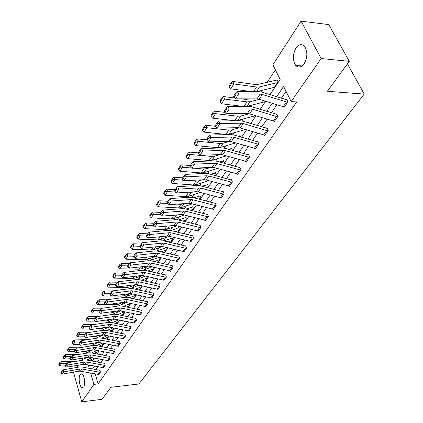 <?xml version="1.0" encoding="UTF-8"?>
<svg xmlns="http://www.w3.org/2000/svg" width="423" height="423" viewBox="0 0 423 423"><rect width="100%" height="100%" fill="white"/><g stroke="black" fill="none" stroke-linecap="round" stroke-linejoin="round"><path stroke-width="0.63" d="M304.137 63.762C301.202 67.553 298.368 68.077 295.635 65.332C292.489 60.24 292.6 54.493 295.968 48.09C298.95 44.098 301.858 43.58 304.697 46.525C307.738 51.749 307.547 57.496 304.137 63.762M83.675 386.982L82.231 387.722C79.582 387.405 78.028 377.401 80.169 374.561L81.66 373.784C84.299 374.122 85.848 384.211 83.675 386.982M270.001 94.667L280.148 79.445L272.856 64.777L301.091 21.15L328.803 24.603L349.266 61.335L327.376 91.268L364.224 94.086L138.887 383.978L110.858 387.283L102.054 399.317L81.755 401.85L73.613 372.615L73.983 372.039M76.997 367.386L78.382 365.245M81.925 359.767L82.882 358.292M275.362 69.816L267.294 82.157M261.916 90.379L260.949 91.854M252.378 104.967L251.278 106.644M243.156 119.069L241.94 120.93M234.247 132.7L232.909 134.736M225.623 145.887L224.179 148.087M217.274 158.651L215.735 161.004M209.195 171.014L207.561 173.504M201.359 182.99L199.645 185.612M193.771 194.601L191.973 197.345M186.406 205.864L184.539 208.724M179.262 216.793L177.322 219.754M172.325 227.4L170.321 230.461M165.589 237.705L163.527 240.856M159.043 247.714L157.007 250.828M152.682 257.443L150.762 260.378M146.495 266.902L144.687 269.673M140.478 276.108L138.776 278.715M134.625 285.065L133.018 287.513M128.92 293.779L127.413 296.084M123.294 302.387L121.956 304.433M117.758 310.852L116.637 312.571M112.37 319.095L111.45 320.507M107.119 327.127L106.39 328.237M102.001 334.953L101.457 335.783M97.015 342.582L96.645 343.143M92.151 350.022L91.95 350.329M364.224 94.086L347.442 63.831M91.061 359.64L91.442 360.962M93.869 358.381L94.218 358.117M98.49 351.444L99.035 350.894M103.217 344.338L103.968 343.487M108.066 337.062L109.028 335.894L108.283 337.015M113.026 329.602L114.221 328.1L113.253 329.559M118.117 321.961L119.55 320.111M123.331 314.125L125.012 311.91M128.682 306.088L130.628 303.487M134.165 297.845L136.391 294.836M139.802 289.385L142.08 286.297L141.932 285.863M145.581 280.698L147.923 277.53L147.616 276.631M151.646 271.947L153.93 268.52L153.438 267.135M157.964 262.466L160.095 259.267L159.413 257.353M159.164 257.295L149.922 260.7M164.468 252.711L166.435 249.76L165.631 247.55L165.425 247.857M171.156 242.675L172.949 239.978L172.124 237.752L171.918 238.07M175.355 231.667L179.421 230.244L178.025 232.333L179.653 229.916L178.807 227.674L170.94 230.572M185.137 221.694L186.554 219.563L185.686 217.306L185.459 217.644M190.482 210.215L193.406 209.253L192.428 210.723L193.66 208.909L192.766 206.636L192.534 206.979M198.429 199.011L200.714 198.287L199.963 199.418L200.973 197.932L200.053 195.643L199.815 195.997M206.651 187.463L208.243 186.987L207.735 187.754L208.513 186.622L207.566 184.312L207.323 184.682M215.772 175.725L216.28 174.963L215.307 172.637L215.058 173.018M224.053 163.304L224.296 162.94L223.291 160.597L223.032 160.989M232.528 150.445L231.534 148.172L231.265 148.579M240.782 137.01L240.037 135.349L239.762 135.767M249.279 123.098L248.819 122.104L248.534 122.533M255.312 115.754L255.487 116.129L255.73 115.77M264.602 101.784L264.787 102.176L265.417 101.229L265.094 101.721M274.21 87.334L274.411 87.741L278.197 82.057L276.996 79.619L276.679 80.1L257.57 84.494L255.545 84.552L232.856 81.443L233.803 83.944L256.528 87.027L259.569 86.927L277.879 82.533M95.244 373.98L98.136 383.899L296.697 101.943L291.146 101.573L283.606 86.408L276.605 96.756M286.054 91.331L281.332 98.252M276.848 104.809L271.386 112.809M267.008 119.217L261.779 126.874M257.501 133.139L252.494 140.473M248.312 146.596L243.516 153.623M239.423 159.614L234.823 166.345M230.815 172.214L226.411 178.67M222.487 184.417L218.257 190.604M214.413 196.235L210.358 202.173M206.588 207.693L202.696 213.393M199 218.802L195.262 224.275M191.64 229.578L188.05 234.839M184.497 240.042L181.044 245.097M177.56 250.199L174.239 255.058M170.818 260.071L167.624 264.745M164.267 269.663L161.2 274.157M157.895 278.99L154.945 283.315M151.704 288.063L148.859 292.219M145.676 296.888L142.937 300.89M139.807 305.48L137.174 309.335M134.091 313.845L131.558 317.557M128.529 321.993L126.086 325.567M123.104 329.935L120.751 333.377M117.821 337.676L115.553 340.991M112.666 345.221L110.482 348.42M107.638 352.581L105.533 355.664M102.736 359.762L100.706 362.733M97.946 366.773L95.989 369.639M98.612 374.524L100.473 372.124L99.722 370.294M103.334 367.709L105.242 365.25L104.47 363.415M108.172 360.724L110.128 358.207L109.34 356.362M113.126 353.575L115.135 350.995L114.554 349.112M118.207 346.241L120.264 343.598L119.439 341.731M123.416 338.723L125.525 336.015L124.679 334.138M128.756 331.019L130.924 328.237L130.305 326.329M134.228 323.109L136.455 320.259L135.751 318.101L135.572 318.36M139.854 314.992L142.139 312.074L141.414 309.895L141.229 310.165M145.623 306.664L147.971 303.661L147.23 301.472L147.04 301.747M151.545 298.109L153.961 295.027L153.2 292.816L153.004 293.102L153.29 293.081M157.631 289.316L160.116 286.154L159.334 283.928L159.138 284.219L159.434 284.203M163.886 280.285L166.445 277.039L165.642 274.797L165.435 275.093M170.316 271L170.427 271.302L172.949 267.664L172.124 265.401L171.912 265.707M176.93 261.451L177.041 261.763L179.638 258.019L178.792 255.741L178.575 256.052M183.73 251.627L183.852 251.949L186.522 248.095L185.655 245.8L185.433 246.123M190.731 241.512L190.858 241.845L193.607 237.885L192.719 235.569L192.486 235.902M197.943 231.101L198.075 231.444L200.909 227.363L199.994 225.031L199.756 225.374M205.367 220.372L205.509 220.732L208.428 216.523L207.487 214.175L207.244 214.524M213.018 209.311L213.171 209.686L216.179 205.351L215.212 202.982L214.958 203.347M220.906 197.911L221.07 198.302L224.174 193.829L223.175 191.445L222.916 191.82M229.044 186.152L229.218 186.559L232.423 181.943L231.392 179.537L231.127 179.923L231.561 179.928M237.446 174.012L237.626 174.435L240.936 169.671L239.878 167.249L239.598 167.651M246.112 161.475L246.313 161.919L249.729 156.996L248.634 154.559L248.349 154.971M255.074 148.521L255.286 148.986L258.813 143.899L257.686 141.441L257.396 141.869M264.333 135.133L264.56 135.619L268.208 130.358L267.045 127.883L266.744 128.328M273.903 121.279L274.152 121.792L277.927 116.351L276.727 113.861L276.415 114.316M283.812 106.945L284.076 107.484L287.989 101.848L286.746 99.342L286.419 99.817M349.266 61.335L321.152 58.538L291.146 101.573M301.091 21.15L321.152 58.538M98.136 383.899L93.938 384.385L81.755 401.85M90.681 373.128L93.938 384.385M272.158 103.339L266.728 111.371M262.376 117.8L257.184 125.488M252.933 131.775L247.957 139.13M243.801 145.279L239.032 152.328M234.966 158.345L230.398 165.097M226.421 170.987L222.038 177.459M218.141 183.228L213.943 189.435M210.125 195.082L206.096 201.041M202.353 206.577L198.487 212.298M194.818 217.723L191.101 223.217M187.505 228.536L183.936 233.813M180.41 239.032L176.983 244.103M173.52 249.221L170.226 254.096M166.826 259.119L163.659 263.804M160.322 268.742L157.271 273.247M153.998 278.096L151.064 282.432M147.844 287.191L145.026 291.362M141.858 296.042L139.146 300.06M136.037 304.66L133.419 308.526M130.363 313.046L127.846 316.769M124.838 321.221L122.411 324.806M119.455 329.184L117.118 332.637M114.21 336.941L111.958 340.272M109.092 344.507L106.924 347.717M104.1 351.888L102.012 354.976M99.236 359.085L97.221 362.067M94.482 366.112L92.542 368.988M88.317 364.943L88.767 366.508L89.644 365.192M92.351 361.131L94.345 358.144M97.094 354.019L99.162 350.916M101.954 346.733L104.1 343.513M106.934 339.257L109.16 335.92M112.042 331.595L114.353 328.132M117.282 323.738L119.683 320.137M122.659 315.674L125.15 311.936M128.174 307.394L130.765 303.513M133.842 298.897L136.529 294.868M139.664 290.167L142.456 285.98M145.644 281.2L148.542 276.843M151.788 271.978L154.807 267.452M158.107 262.498L161.248 257.792M164.61 252.748L167.873 247.852M171.304 242.707L174.699 237.615M178.189 232.375L181.726 227.077M185.285 221.731L188.965 216.216M192.597 210.765L196.425 205.023M200.132 199.46L204.124 193.475M207.91 187.801L212.066 181.562M215.931 175.767L220.267 169.263M224.211 163.347L228.737 156.563M232.766 150.514L237.488 143.434M241.607 137.253L246.535 129.861M250.749 123.542L255.899 115.817M260.208 109.356L265.591 101.282M86.165 357.493L86.26 357.837M98.823 374.508L80.402 371.204L78.731 371.188L62.366 374.112L63.757 371.902L62.213 371.817L61.922 370.992L60.954 372.541L61.24 373.366L62.213 371.817M99.928 370.273L81.951 366.99L79.429 366.958L63.032 369.845L63.757 371.902L80.169 368.993L81.845 369.009L100.325 372.34M63.032 369.845L61.922 370.992M61.24 373.366L62.366 374.112M87.572 357.25L79.878 360.682M76.722 361.221L60.975 361.702L61.377 363.769L66.665 363.606M86.683 360.047L91.965 357.684M94.202 358.117L89.116 360.512M76.457 365.467L79.112 365.001M59.897 363.521L59.733 362.691L58.776 364.256L58.934 365.086L59.897 363.521L61.377 363.769L60.003 366.001L65.406 365.826M60.003 366.001L58.934 365.086M59.733 362.691L60.975 361.702M103.55 367.693L84.944 364.298L83.252 364.277L66.739 367.164L68.161 364.896L66.601 364.811L66.305 363.981L65.311 365.567L65.607 366.397L66.601 364.811M104.687 363.389L86.519 360.015L83.976 359.978L67.426 362.818L68.161 364.896L84.727 362.03L86.424 362.051L105.089 365.472M67.426 362.818L66.305 363.981M65.607 366.397L66.739 367.164M108.394 360.713L89.597 357.224L87.889 357.197L71.223 360.036L72.682 357.715L71.096 357.631L70.8 356.79L69.779 358.418L70.081 359.254L71.096 357.631M109.562 356.34L91.199 352.872L88.634 352.824L71.926 355.621L72.682 357.715L89.396 354.892L91.109 354.923L109.969 358.44M71.926 355.621L70.8 356.79M70.081 359.254L71.223 360.036M92.912 349.906L84.87 353.454M80.312 354.215L65.322 354.611L65.734 356.7L71.027 356.552M91.527 352.935L97.02 350.498M98.696 351.402L94.028 353.422M80.053 358.535L84.092 357.842M64.233 356.452L64.069 355.616L63.085 357.218L63.249 358.054L64.233 356.452L65.734 356.7L64.328 358.984L69.927 358.826M64.328 358.984L63.249 358.054M64.069 355.616L65.322 354.611M98.252 342.445L89.999 346.046M83.96 347.034L69.774 347.352L70.197 349.456L75.495 349.329M96.492 345.649L102.218 343.138M103.958 343.481L103.413 344.296L99.072 346.162M83.706 351.423L86.033 351.365L89.19 350.514M68.674 349.202L68.505 348.362L67.5 350.006L67.669 350.847L68.674 349.202L70.197 349.456L68.753 351.799L74.559 351.65M68.753 351.799L67.669 350.847M68.505 348.362L69.774 347.352M113.353 353.559L94.361 349.974L92.637 349.943L75.817 352.734L77.314 350.355L75.706 350.27L75.4 349.424L74.358 351.09L74.665 351.936L75.706 350.27M114.971 351.227L95.915 347.616L94.186 347.579L77.314 350.355L76.547 348.245L93.404 345.491L95.995 345.554L114.31 349.139M76.547 348.245L75.4 349.424M74.665 351.936L75.817 352.734M118.44 346.226L99.252 342.545L97.507 342.503L80.529 345.247L82.062 342.804L80.439 342.72L80.121 341.869L79.053 343.576L79.365 344.428L80.439 342.72M119.672 341.71L100.917 338.046L98.295 337.977L81.279 340.674L82.062 342.804L99.093 340.076L100.843 340.124L120.1 343.841M81.279 340.674L80.121 341.869M79.365 344.428L80.529 345.247M125.356 336.264L123.638 338.712L102.498 334.873L85.361 337.565L86.937 335.058L85.287 334.974L84.97 334.117L83.87 335.873L84.188 336.729L85.287 334.974M124.922 334.117L105.962 330.352L103.312 330.268L86.133 332.912L86.937 335.058L104.127 332.388L105.893 332.441L125.335 336.264M86.133 332.912L84.97 334.117M84.188 336.729L85.361 337.565M103.651 334.836L95.27 338.458M87.661 339.664L74.337 339.907L74.776 342.027L80.09 341.921M101.594 338.183L107.558 335.592M104.254 338.717L108.262 337.02M87.413 344.132L90.744 344.063L94.429 343M73.232 341.773L73.057 340.927L72.026 342.614L72.201 343.46L73.232 341.773L74.776 342.027L73.295 344.428L79.318 344.301M73.295 344.428L72.201 343.46M73.057 340.927L74.337 339.907M109.15 327.064L100.695 330.675M91.416 332.103L79.016 332.277L79.466 334.413L84.833 334.329M106.829 330.527L113.047 327.862M109.573 331.093L113.232 329.559M91.172 336.65L95.572 336.576L99.812 335.296M77.906 334.159L77.726 333.308L76.669 335.032L76.843 335.883L77.906 334.159L79.466 334.413L77.954 336.872L84.24 336.766M77.954 336.872L76.843 335.883M77.726 333.308L79.016 332.277M114.765 319.106L106.273 322.691M95.223 324.335L83.817 324.452L84.283 326.598L89.702 326.54M112.206 322.68L118.689 319.931M118.345 321.914L115.04 323.272M94.99 328.972L100.521 328.904L105.353 327.397M82.697 326.35L82.511 325.488L81.428 327.259L81.607 328.116L82.697 326.35L84.283 326.598L82.723 329.126L89.433 329.041M82.723 329.126L81.607 328.116M82.511 325.488L83.817 324.452M120.529 310.947L112.016 314.5M99.077 316.362L88.745 316.42L89.221 318.588L94.694 318.551M117.731 314.627L124.494 311.799M123.569 314.078L120.655 315.251M98.855 321.089L105.597 321.031L108.077 320.544L111.059 319.291M87.614 318.334L87.424 317.467L86.308 319.286L86.498 320.148L87.614 318.334L89.221 318.588L87.624 321.179L94.763 321.12M87.624 321.179L86.498 320.148M87.424 317.467L88.745 316.42M126.466 302.582L117.927 306.093M102.985 308.171L93.8 308.177L94.287 310.36L99.823 310.35M123.416 306.368L130.48 303.455M128.925 306.041L126.435 307.019M102.773 312.983L110.81 312.957L113.306 312.475L116.928 310.968M92.658 310.107L92.463 309.234L91.32 311.101L91.516 311.973L92.658 310.107L94.287 310.36L92.648 313.02L100.235 312.994M92.648 313.02L91.516 311.973M92.463 309.234L93.8 308.177M132.573 293.99L124.018 297.464M106.94 299.743L98.993 299.711L99.495 301.911L105.084 301.927M129.258 297.892L136.211 295.106M136.19 295.111L134.403 297.797L132.383 298.575M106.744 304.655L116.156 304.666L118.678 304.195L122.977 302.434M97.84 301.662L97.639 300.779L96.465 302.699L96.661 303.577L97.84 301.662L99.495 301.911L97.808 304.645L105.866 304.655M97.808 304.645L96.661 303.577M97.639 300.779L98.993 299.711M138.871 285.171L130.3 288.602M112.227 291.093L104.322 291.024L104.841 293.239L110.488 293.282M135.27 289.184L141.895 286.577L140.061 289.332M138.501 289.908L140.039 289.337M103.159 292.986L102.953 292.097L101.747 294.07L101.954 294.953L103.159 292.986L104.841 293.239L103.112 296.042L121.644 296.158L124.193 295.693L129.211 293.662M103.112 296.042L101.954 294.953M102.953 292.097L104.322 291.024M145.364 276.119L136.735 279.518M117.71 282.204L109.795 282.093L110.329 284.325L116.039 284.399M141.456 280.248L147.738 277.816M145.845 280.645L144.803 281.009M108.626 284.071L108.415 283.177L107.172 285.202L107.384 286.091L108.626 284.071L110.329 284.325L108.552 287.206L127.281 287.413L129.85 286.963L135.609 284.668M108.552 287.206L107.384 286.091M108.415 283.177L109.795 282.093M152.058 266.813L143.26 270.223M123.347 273.068L115.426 272.914L115.976 275.161L121.745 275.267M147.828 271.064L153.734 268.817M114.247 274.913L114.025 274.014L112.751 276.092L112.973 276.991L114.247 274.913L115.976 275.161L114.152 278.128L133.076 278.434L135.667 277.996L142.075 275.479M151.297 271.862L153.443 268.869M114.152 278.128L112.973 276.991M114.025 274.014L115.426 272.914M159.413 257.369L159.096 257.38M129.131 263.672L121.211 263.476L121.782 265.744L127.614 265.882M154.395 261.62L159.894 259.569M120.021 265.491L119.794 264.587L118.488 266.723L118.71 267.627L120.021 265.491L121.782 265.744L119.905 268.79L139.024 269.202L141.647 268.774L148.658 266.072M119.905 268.79L118.71 267.627M119.794 264.587L121.211 263.476M165.737 247.852L156.743 250.924M135.085 254.012L127.164 253.774L127.751 256.052L133.647 256.222M161.168 251.918L166.228 250.067M125.964 255.804L125.731 254.889L124.383 257.089L124.616 257.998L125.964 255.804L127.751 256.052L125.821 259.188L145.147 259.711L147.791 259.299L155.394 256.417M125.821 259.188L124.616 257.998M125.731 254.889L127.164 253.774M172.24 238.064L163.749 240.888M141.24 244.071L133.293 243.785L133.895 246.08L139.86 246.292L140.256 247.217L141.705 244.901L141.303 243.971L139.86 246.281M168.148 241.935L172.737 240.296M132.082 245.832L131.839 244.912L130.453 247.175L130.691 248.095L132.082 245.832L133.895 246.08L131.907 249.311L151.445 249.951L154.115 249.549L162.305 246.498M131.907 249.311L130.691 248.095M131.839 244.912L133.293 243.785M178.929 227.997L178.575 228.002M147.632 233.84L139.595 233.501L140.225 235.817L146.474 236.071M138.379 235.569L138.131 234.638L136.703 236.97L136.946 237.895L138.379 235.569L140.225 235.817L138.173 239.138L157.922 239.91L160.618 239.518L169.406 236.309M138.173 239.138L136.946 237.895M138.131 234.638L139.595 233.501M185.813 217.639L178.347 219.965M154.215 223.307L146.094 222.91L146.739 225.242L153.3 225.554M166.265 226.162L169.242 225.903M182.794 221.097L186.332 219.902M144.862 224.994L144.603 224.063L143.133 226.464L143.392 227.394L144.862 224.994L146.739 225.242L144.629 228.669L164.595 229.567L167.312 229.192L176.745 225.819M144.629 228.669L143.392 227.394M144.603 224.063L146.094 222.91M192.899 206.979L185.983 209.047M160.999 212.452L152.782 212.002L153.449 214.35L160.349 214.72M171.648 215.323L173.705 215.434L176.999 214.9M151.545 214.101L151.275 213.16L149.763 215.635L150.028 216.576L151.545 214.101L153.449 214.35L151.275 217.877L171.463 218.918L174.207 218.559L184.322 215.021M151.275 217.877L150.028 216.576M151.275 213.16L152.782 212.002M200.195 195.997L193.882 197.805M167.989 201.269L159.683 200.756L160.37 203.119L167.64 203.558M177.105 204.129L180.854 204.357L184.999 203.558M158.429 202.871L158.154 201.93L156.595 204.478L156.864 205.425L158.429 202.871L160.37 203.119L158.128 206.757L178.538 207.942L181.314 207.603L192.158 203.902M158.128 206.757L156.864 205.425M158.154 201.93L159.683 200.756M207.719 184.687L202.051 186.215M175.196 189.737L166.794 189.16L167.508 191.54L175.355 192.068M182.636 192.555L188.219 192.936L191.027 192.618L193.29 191.873M165.53 191.291L165.25 190.339L163.638 192.973L163.918 193.924L165.53 191.291L167.508 191.54L165.192 195.289L185.834 196.632L188.637 196.314L200.264 192.439M165.192 195.289L163.918 193.924M165.25 190.339L166.794 189.16M215.471 173.023L210.511 174.271M182.63 177.84L174.133 177.189L174.868 179.585L183.323 180.219M188.23 180.584L195.817 181.15L198.657 180.859L201.882 179.823M215.164 175.556L216.026 175.339M172.864 179.341L172.568 178.384L170.908 181.102L171.199 182.059L172.864 179.341L174.868 179.585L172.484 183.46L193.359 184.967L196.187 184.666L208.655 180.626M172.484 183.46L171.199 182.059M172.568 178.384L174.133 177.189M223.466 160.999L219.278 161.956M190.308 165.557L181.71 164.838L182.472 167.249L191.561 168M193.882 168.19L203.659 168.994L206.524 168.724L210.797 167.392M180.431 167.011L180.124 166.043L178.406 168.846L178.707 169.813L180.431 167.011L182.472 167.249L180.008 171.246L201.121 172.933L203.976 172.653L217.348 168.449M180.008 171.246L178.707 169.813M180.124 166.043L181.71 164.838M129.004 331.003L109.398 327.106L107.622 327.048L90.321 329.681L91.934 327.111L90.263 327.027L89.94 326.165L88.814 327.962L89.137 328.83L90.263 327.027M128.983 331.008L130.728 328.491L111.075 324.557L109.293 324.499L91.934 327.111L91.119 324.949L108.462 322.363L111.133 322.458L130.035 326.35M91.119 324.949L89.94 326.165M89.137 328.83L90.321 329.681M134.488 323.098L114.675 319.085L112.878 319.021L95.408 321.596L97.068 318.958L95.376 318.873L95.043 317.996L93.885 319.846L94.218 320.719L95.376 318.873M135.825 318.339L116.441 314.358L113.745 314.247L96.233 316.774L97.068 318.958L114.591 316.404L116.394 316.473L136.28 320.518M96.233 316.774L95.043 317.996M94.218 320.719L95.408 321.596M140.119 314.982L120.084 310.857L118.271 310.778L100.632 313.29L102.34 310.577L100.621 310.493L100.283 309.615L99.093 311.513L99.431 312.396L100.621 310.493M141.494 310.144L121.893 306.041L119.164 305.919L101.483 308.378L102.34 310.577L120.032 308.092L121.85 308.171L141.938 312.338L140.103 314.982M101.483 308.378L100.283 309.615M99.431 312.396L100.632 313.29M145.898 306.654L125.642 302.403L123.812 302.318L106.004 304.756L107.754 301.974L106.009 301.89L105.66 301.002L104.444 302.953L104.788 303.841L106.009 301.89M147.315 301.726L127.487 297.501L124.732 297.369L106.882 299.754L107.754 301.974L125.615 299.558L127.455 299.648L147.78 303.936M106.882 299.754L105.66 301.002M104.788 303.841L106.004 304.756M151.831 298.099L131.352 293.721L129.501 293.625L111.519 295.989L113.316 293.128L111.55 293.049L111.191 292.15L109.938 294.159L110.292 295.053L111.55 293.049M151.815 298.099L153.75 295.312L133.213 290.887L131.357 290.791L113.316 293.128L112.423 290.892L130.453 288.581L133.234 288.735L152.989 293.102M112.423 290.892L111.191 292.15M110.292 295.053L111.519 295.989M157.927 289.311L137.216 284.801L135.344 284.695L117.187 286.979L119.037 284.039L117.24 283.96L116.88 283.056L115.59 285.118L115.95 286.022L117.24 283.96M159.915 286.445L139.13 281.887L137.253 281.781L119.037 284.039L118.123 281.781L136.328 279.555L139.141 279.719L159.117 284.219M118.123 281.781L116.88 283.056M115.95 286.022L117.187 286.979M164.193 280.28L143.249 275.632L141.356 275.516L123.014 277.715L124.917 274.691L123.098 274.612L122.723 273.697L121.396 275.822L121.771 276.732L123.098 274.612M165.742 275.077L145.216 270.456L142.371 270.276L123.987 272.412L124.917 274.691L143.318 272.518L145.216 272.639L166.239 277.335M123.987 272.412L122.723 273.697M121.771 276.732L123.014 277.715M172.737 267.965L170.617 271L149.446 266.199L147.537 266.072L129.01 268.182L130.971 265.073L129.121 264.994L128.74 264.074L127.376 266.257L127.751 267.172L129.121 264.994M172.23 265.692L151.46 260.928L148.584 260.732L130.014 262.778L130.971 265.073L149.552 262.99L151.471 263.122L172.716 267.971M130.014 262.778L128.74 264.074M127.751 267.172L129.01 268.182M177.258 261.451L155.823 256.502L153.893 256.364L135.18 258.374L137.2 255.169L135.318 255.095L134.932 254.17L133.525 256.417L133.911 257.343L135.318 255.095M178.908 256.042L157.879 251.13L154.977 250.908L136.222 252.859L137.2 255.169L155.965 253.192L157.906 253.335L179.421 258.331M136.222 252.859L134.932 254.17M133.911 257.343L135.18 258.374M184.074 251.627L162.39 246.519L160.433 246.371L141.536 248.28L143.609 244.98L141.705 244.901M185.771 246.112L164.494 241.041L161.554 240.803L142.609 242.643L143.609 244.98L162.569 243.103L164.531 243.262L186.3 248.417M142.609 242.643L141.303 243.971M140.256 247.217L141.536 248.28M191.085 241.517L169.147 236.246L167.17 236.076L148.076 237.879L150.218 234.479L148.277 234.405L147.87 233.464L146.379 235.849L146.786 236.785L148.277 234.405M192.84 235.891L171.299 230.657L168.328 230.398L149.192 232.127L150.218 234.479L169.369 232.719L171.352 232.888L193.38 238.212M149.192 232.127L147.87 233.464M146.786 236.785L148.076 237.879M198.308 231.106L176.105 225.66L174.107 225.48L154.818 227.162L157.023 223.656L155.056 223.587L154.638 222.635L153.1 225.094L153.517 226.041L155.056 223.587M200.121 225.364L178.31 219.955L175.307 219.68L155.971 221.287L157.023 223.656L176.375 222.017L178.379 222.202L200.65 227.706L198.292 231.106M155.971 221.287L154.638 222.635M153.517 226.041L154.818 227.162M205.752 220.383L183.275 214.752L181.256 214.556L161.771 216.116L164.045 212.499L162.046 212.431L161.612 211.474L160.026 214.006L160.454 214.963L162.046 212.431M207.624 214.524L185.538 208.93L182.498 208.629L162.966 210.109L164.045 212.499L183.593 210.987L185.623 211.188L208.185 216.877M162.966 210.109L161.612 211.474M160.454 214.963L161.771 216.116M213.419 209.327L190.667 203.511L188.626 203.299L168.941 204.721L171.283 200.988L169.253 200.92L168.809 199.957L167.175 202.569L167.614 203.537L169.253 200.92M215.36 203.347L192.983 197.567L189.916 197.24L170.178 198.577L171.283 200.988L191.037 199.614L193.089 199.83L215.904 205.715L213.398 209.327M170.178 198.577L168.809 199.957M167.614 203.537L168.941 204.721M221.324 197.932L198.292 191.91L196.23 191.688L176.338 192.962L178.76 189.113L176.687 189.044L176.238 188.071L174.551 190.773L175 191.746L176.687 189.044M223.333 191.82L200.671 185.84L197.562 185.491L177.623 186.68L178.76 189.113L198.715 187.886L200.788 188.119L223.915 194.205M177.623 186.68L176.238 188.071M175 191.746L176.338 192.962M229.483 186.173L206.165 179.944L204.071 179.701L183.973 180.822L186.474 176.851L184.37 176.782L183.905 175.804L182.16 178.591L182.625 179.569L184.37 176.782M232.153 182.329L208.74 176.026L206.641 175.778L186.474 176.851L185.306 174.398L205.456 173.361L208.597 173.742L231.106 179.923M185.306 174.398L183.905 175.804M182.625 179.569L183.973 180.822M237.9 174.043L214.287 167.593L212.172 167.328L191.862 168.285L194.448 164.177L192.306 164.113L191.825 163.125L190.027 166.006L190.503 166.995L192.306 164.113M240.053 167.656L216.788 161.248L213.61 160.84L193.248 161.708L194.448 164.177L214.826 163.278L216.946 163.548L240.655 170.067M193.248 161.708L191.825 163.125M190.503 166.995L191.862 168.285M249.443 157.409L246.572 161.512L222.678 154.829L220.536 154.548L200.016 155.326L202.686 151.08L200.507 151.022L200.016 150.022L198.154 153.004L198.641 153.998L200.507 151.022M248.83 154.982L225.242 148.346L222.027 147.907L201.454 148.589L202.686 151.08L223.281 150.361L225.427 150.651L249.422 157.409M201.454 148.589L200.016 150.022M198.641 153.998L200.016 155.326M231.714 148.595L228.372 149.245M198.228 152.877L189.536 152.079L190.324 154.506L211.759 156.441L214.651 156.193L220.05 154.564M188.24 154.268L187.928 153.295L186.157 156.193L186.469 157.16L188.24 154.268L190.324 154.506L187.78 158.636L209.131 160.507L212.018 160.254L226.358 155.881M187.78 158.636L186.469 157.16M187.928 153.295L189.536 152.079M240.232 135.788L237.805 136.132M206.683 139.802L197.62 138.897L198.44 141.34L220.119 143.476L223.043 143.254L229.61 141.34M196.32 141.102L195.992 140.124L194.162 143.117L194.485 144.095L196.32 141.102L198.44 141.34L195.807 145.607L217.411 147.675L220.32 147.447L235.711 142.916M195.807 145.607L194.485 144.095M195.992 140.124L197.62 138.897M255.577 148.563L231.349 141.642L229.187 141.335L208.444 141.927L211.209 137.533L208.988 137.48L208.481 136.476L206.556 139.553L207.059 140.558L208.988 137.48M257.893 141.89L233.988 135.006L230.731 134.535L209.94 135.022L211.209 137.533L232.016 137.01L234.189 137.316L258.495 144.322L255.555 148.563M209.94 135.022L208.481 136.476M207.059 140.558L208.444 141.927M249.031 122.559L247.619 122.596M215.593 126.308L205.98 125.261L206.831 127.72L228.764 130.073L231.714 129.877L239.27 127.762M204.669 127.487L204.33 126.503L202.437 129.602L202.77 130.58L204.669 127.487L206.831 127.72L204.108 132.135L225.961 134.419L228.901 134.213L245.419 129.528M204.108 132.135L202.77 130.58M204.33 126.503L205.98 125.261M263.608 134.963L266.649 130.575L267.881 130.797L264.84 135.18L240.317 128L238.128 127.677L217.168 128.063L220.029 123.516L217.766 123.463L217.242 122.453L215.254 125.642L215.772 126.651L217.766 123.463M267.267 128.349L243.029 121.211L239.735 120.708L218.723 120.989L220.029 123.516L241.057 123.199L243.257 123.532L266.649 130.575M218.723 120.989L217.242 122.453M215.772 126.651L217.168 128.063M238.979 113.607L235.659 113.634M224.899 112.37L214.63 111.159L215.508 113.634L237.705 116.214L240.682 116.05L249.163 113.771M236.431 120.751L255.518 115.701M213.308 113.406L212.959 112.412L210.998 115.616L211.341 116.605L213.308 113.406L215.508 113.634L212.695 118.202L235.548 120.761M212.695 118.202L211.341 116.605M212.959 112.412L214.63 111.159M274.464 121.343L249.596 113.893L247.381 113.544L226.199 113.713L229.16 109.002L226.855 108.954L226.316 107.934L224.253 111.233L224.787 112.254L226.855 108.954M276.965 114.347L252.383 106.934L249.052 106.395L227.812 106.453L229.16 109.002L250.411 108.907L252.637 109.266L277.61 116.806M227.812 106.453L226.316 107.934M224.787 112.254L226.199 113.713M249.76 98.887L246.006 99.416L241.66 98.86M234.739 97.983L223.582 96.566L224.497 99.051L246.953 101.874L249.961 101.742L259.357 99.331M246.863 106.4L265.073 101.721M222.249 98.823L221.885 97.829L219.854 101.145L220.219 102.139L222.249 98.823L224.497 99.051L221.583 103.783L243.051 106.411M221.583 103.783L220.219 102.139M221.885 97.829L223.582 96.566M287.661 102.324L284.378 107.019L259.199 99.283L256.957 98.908L235.553 98.845L238.62 93.964L236.272 93.917L235.717 92.891L233.581 96.312L234.131 97.338L236.272 93.917M287 99.854L262.07 92.156L258.696 91.58L237.234 91.394L238.62 93.964L260.097 94.107L262.35 94.493L287.64 102.318M237.234 91.394L235.717 92.891M234.131 97.338L235.553 98.845M277.255 80.148L276.658 80.095M277.858 82.527L274.701 87.265L257.121 91.564M231.513 83.722L231.132 82.723L229.033 86.16L229.409 87.159L231.513 83.722L233.803 83.944L230.784 88.846L250.939 91.511M230.784 88.846L229.409 87.159M231.132 82.723L232.856 81.443M98.802 374.508L100.309 372.34M80.402 371.204L81.845 369.009M78.731 371.188L80.169 368.993M97.861 374.471L99.363 372.303M94.022 358.08L93.811 358.403M103.535 367.693L105.073 365.472M84.944 364.298L86.424 362.051M83.252 364.277L84.727 362.03M102.583 367.65L104.116 365.43M108.378 360.713L109.954 358.44M89.597 357.224L91.109 354.923M87.889 357.197L89.396 354.892M107.416 360.666L108.991 358.392M99.019 350.889L98.675 351.402M98.839 350.852L98.432 351.465M86.271 351L86.033 351.365M103.772 343.444L103.164 344.359M113.338 353.559L114.956 351.227M94.361 349.974L95.915 347.616M92.637 349.943L94.186 347.579M112.37 353.506L113.983 351.18M118.424 346.231L120.079 343.841M99.252 342.545L100.843 340.124M97.507 342.503L99.093 340.076M117.446 346.173L119.096 343.783M104.259 334.926L105.893 332.441M102.498 334.873L104.127 332.388M122.649 338.654L124.346 336.2M91.082 343.539L90.744 344.063M93.409 343.164L93.155 343.555M108.833 335.851L108.013 337.078M96.016 335.894L95.572 336.576M98.363 335.524L98.004 336.074M114.02 328.063L112.978 329.623M119.535 320.105L118.329 321.919M101.076 328.047L100.521 328.904M103.445 327.688L102.974 328.407M119.344 320.068L118.07 321.977M125.002 311.904L123.548 314.083M106.268 319.994L105.597 321.031M108.663 319.64L108.077 320.544M124.811 311.862L123.294 314.141M130.612 303.481L128.904 306.041M111.598 311.73L110.81 312.957M114.014 311.386L113.306 312.475M130.39 303.481L128.645 306.104M117.076 303.238L116.156 304.666M119.513 302.905L118.678 304.195M135.931 295.169L134.139 297.855M122.696 294.519L121.644 296.158M125.16 294.197L124.193 295.693M141.615 286.635L139.775 289.395M147.717 277.816L145.829 280.65M128.476 285.557L127.281 287.413M130.966 285.245L129.85 286.963M147.453 277.869L145.565 280.703M153.713 268.817L151.772 271.725M134.419 276.346L133.076 278.434M136.93 276.045L135.667 277.996M159.878 259.569L157.948 262.461M140.531 266.871L139.024 269.202M143.069 266.585L141.647 268.774M159.603 259.627L157.747 262.413M166.207 250.067L164.452 252.705M146.818 257.126L145.147 259.711M149.377 256.851L147.791 259.299M165.932 250.12L164.246 252.658M172.721 240.296L171.141 242.67M153.29 247.09L151.445 249.951M155.876 246.831L154.115 249.549M172.441 240.349L170.929 242.617M159.952 236.758L157.922 239.91M162.564 236.515L160.618 239.518M179.141 230.297L177.813 232.28M186.31 219.902L185.121 221.689M166.773 226.189L164.595 229.567M169.459 225.887L167.312 229.192M186.03 219.949L184.904 221.636M173.705 215.434L171.463 218.918M176.46 215.085L174.207 218.559M193.121 209.3L192.211 210.67M180.854 204.357L178.538 207.942M183.635 204.023L181.314 207.603M200.428 198.334L199.746 199.36M188.219 192.936L185.834 196.632M191.027 192.618L188.637 196.314M207.957 187.029L207.513 187.696M216.005 175.339L215.756 175.719M195.817 181.15L193.359 184.967M198.657 180.859L196.187 184.666M215.714 175.381L215.529 175.661M203.659 168.994L201.121 172.933M206.524 168.724L203.976 172.653M109.398 327.106L111.075 324.557M107.622 327.048L109.293 324.499M127.984 330.939L129.724 328.428M134.472 323.098L136.259 320.523M114.675 319.085L116.394 316.473M112.878 319.021L114.591 316.404M133.462 323.029L135.249 320.449M120.084 310.857L121.85 308.171M118.271 310.778L120.032 308.092M139.082 314.908L140.912 312.264M145.877 306.654L147.764 303.936M125.642 302.403L127.455 299.648M123.812 302.318L125.615 299.558M144.851 306.575L146.728 303.857M131.352 293.721L133.213 290.887M129.501 293.625L131.357 290.791M150.773 298.014L152.703 295.222M157.911 289.311L159.899 286.445M137.216 284.801L139.13 281.887M135.344 284.695L137.253 281.781M156.859 289.221L158.842 286.35M164.177 280.285L166.218 277.335M143.249 275.632L145.216 272.639M141.356 275.516L143.318 272.518M163.109 280.185L165.155 277.234M149.446 266.199L151.471 263.122M147.537 266.072L149.552 262.99M169.538 270.894L171.638 267.865M177.237 261.451L179.4 258.337M155.823 256.502L157.906 253.335M153.893 256.364L155.965 253.192M176.153 261.34L178.31 258.22M184.053 251.627L186.279 248.423M162.39 246.519L164.531 243.262M160.433 246.371L162.569 243.103M182.958 251.511L185.179 248.301M191.069 241.517L193.359 238.212M169.147 236.246L171.352 232.888M167.17 236.076L169.369 232.719M189.959 241.39L192.248 238.086M176.105 225.66L178.379 222.202M174.107 225.48L176.375 222.017M197.171 230.974L199.524 227.569M205.731 220.383L208.164 216.877M183.275 214.752L185.623 211.188M181.256 214.556L183.593 210.987M204.595 220.24L207.027 216.729M190.667 203.511L193.089 199.83M188.626 203.299L191.037 199.614M212.251 209.179L214.757 205.562M221.308 197.932L223.894 194.205M198.292 191.91L200.788 188.119M196.23 191.688L198.715 187.886M220.145 197.774L222.731 194.041M229.462 186.173L232.132 182.329M206.165 179.944L208.74 176.026M204.071 179.701L206.641 175.778M228.288 186.004L230.953 182.154M237.879 174.038L240.634 170.067M214.287 167.593L216.946 163.548M212.172 167.328L214.826 163.278M236.695 173.858L239.444 169.882M222.678 154.829L225.427 150.651M220.536 154.548L223.281 150.361M245.372 161.316L248.216 157.213M211.759 156.441L209.131 160.507M214.651 156.193L212.018 160.254M220.119 143.476L217.411 147.675M223.043 143.254L220.32 147.447M231.349 141.642L234.189 137.316M229.187 141.335L232.016 137.01M254.339 148.362L257.279 144.116M228.764 130.073L225.961 134.419M231.714 129.877L228.901 134.213M240.317 128L243.257 123.532M238.128 127.677L241.057 123.199M237.705 116.214L234.807 120.708M240.682 116.05L237.774 120.534M274.442 121.343L277.588 116.806M249.596 113.893L252.637 109.266M247.381 113.544L250.411 108.907M273.2 121.11L276.341 116.568M246.953 101.874L244.023 106.411M249.961 101.742L246.953 106.379M265.158 101.15L264.761 101.742M259.199 99.283L262.35 94.493M256.957 98.908L260.097 94.107M283.119 106.776L286.376 102.07M256.528 87.027L253.62 91.537M259.569 86.927L256.56 91.558M277.546 82.548L274.39 87.291M295.635 65.332L302.133 65.94M82.231 387.722L82.971 387.637"/></g></svg>
